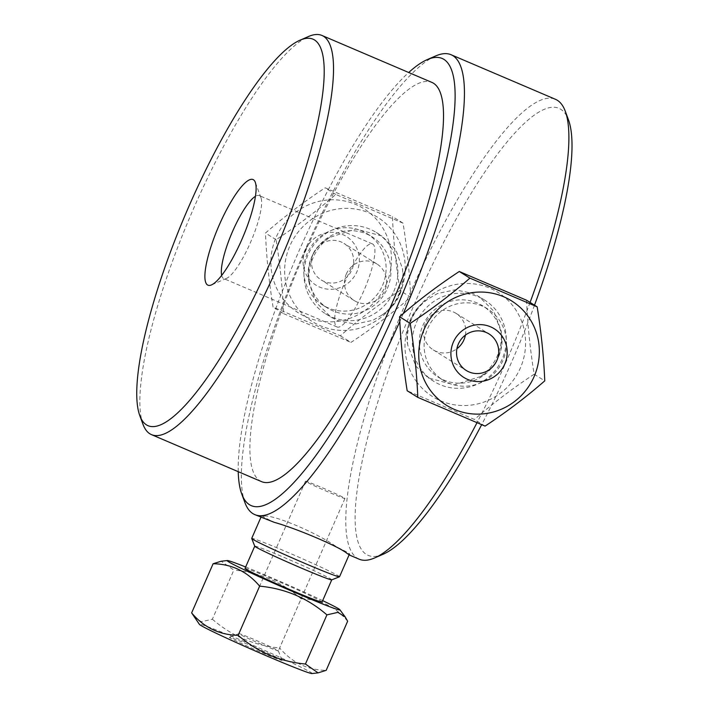 <?xml version="1.0" encoding="UTF-8"?>
<svg xmlns="http://www.w3.org/2000/svg" width="709" height="709" viewBox="0 0 709 709"><rect width="100%" height="100%" fill="white"/><g stroke="black" fill="none" stroke-linecap="round" stroke-linejoin="round"><path stroke-width="0.53" stroke-dasharray="3.54 2.66" d="M344.477 498.072A21.527 0.753 -156.4 0 1 344.937 498.462A21.527 0.753 -156.4 0 1 324.908 490.531A21.527 0.753 -156.4 0 1 305.482 481.225A21.527 0.753 -156.4 0 1 323.215 488.155A21.527 0.753 -156.4 0 1 344.477 498.072M346.302 274.046A21.527 20.933 -58 0 1 376.966 264.014A21.527 20.933 -58 0 1 383.321 293.358A21.527 20.933 -58 0 1 354.163 300.536A21.527 20.933 -58 0 1 346.302 274.046M465.396 335.118A21.527 20.933 122 0 0 461.754 318.678A21.527 20.933 122 0 0 456.064 313.369A21.527 20.933 122 0 0 426.907 320.557A21.527 20.933 122 0 0 433.27 349.9A21.527 20.933 122 0 0 456.906 348.722M339.531 576.763A47.92 1.675 23.6 0 0 296.291 556.051A47.92 1.675 23.6 0 0 251.713 538.397M346.985 553.392A47.92 1.675 23.6 0 0 349.51 553.915A47.92 1.675 23.6 0 0 349.51 553.853A47.92 1.675 23.6 0 0 336.917 547.109C318.022 533.345 274.755 514.876 264.218 516.063A47.92 1.675 23.6 0 0 261.745 515.505A47.92 1.675 23.6 0 0 261.692 515.549A47.92 1.675 23.6 0 0 262.72 516.418A47.92 1.675 23.6 0 0 274.294 522.356M194.071 617.14L201.365 621.731L212.372 619.214L233.846 570.063L221.19 561.227M347.649 621.199C335.277 606.549 319.768 599.078 301.121 598.786L279.647 647.946C292.019 662.587 307.529 670.058 326.175 670.351M311.969 673.55A61.515 2.145 23.6 0 0 256.605 646.883A61.515 2.145 23.6 0 0 199.424 624.381M212.372 619.214C231.666 635.964 254.088 645.544 279.647 647.946M301.121 598.786C281.827 582.036 259.405 572.455 233.846 570.063M281.438 659.822A28.706 1.001 23.6 0 0 253.547 646.794A28.706 1.001 23.6 0 0 229.468 637.329A28.706 1.001 23.6 0 0 255.346 649.763A28.706 1.001 23.6 0 0 282.049 660.301A28.706 1.001 23.6 0 0 281.438 659.822M277.884 650.499A21.527 0.753 -156.4 0 1 278.345 650.862A21.527 0.753 -156.4 0 1 278.345 650.889A21.527 0.753 -156.4 0 1 258.315 642.957A21.527 0.753 -156.4 0 1 238.889 633.651A21.527 0.753 -156.4 0 1 238.915 633.633A21.527 0.753 -156.4 0 1 256.968 640.732A21.527 0.753 -156.4 0 1 277.884 650.499M245.66 566.987A61.515 2.145 -156.4 0 1 322.666 600.629M322.037 602.065A42.017 1.462 23.6 0 0 284.123 583.906A42.017 1.462 23.6 0 0 245.03 568.423M331.715 579.847A42.017 1.462 23.6 0 0 331.759 579.811A42.017 1.462 23.6 0 0 293.845 561.643A42.017 1.462 23.6 0 0 254.753 546.169A42.017 1.462 23.6 0 0 254.761 546.222M349.156 554.739L336.917 547.109M264.218 516.063L260.487 516.001L261.045 517.109L263.783 518.456M393.796 291.443A47.92 46.599 122 0 0 376.284 232.481A47.92 46.599 122 0 0 311.384 248.469A47.92 46.599 122 0 0 325.546 313.786A47.92 46.599 122 0 0 393.796 291.443M382.036 315.026A47.92 46.599 122 0 0 398.733 294.527A47.92 46.599 122 0 0 402.375 268.454L395.932 250.055L381.859 235.973L355.812 229.007L329.685 237.409A47.92 46.599 122 0 0 309.337 283.981L316.542 302.849L331.138 317.26L337.351 320.512L355.103 324.093L372.819 320.317L382.036 315.026C390.021 310.001 395.897 303.275 399.637 294.864C403.27 286.401 404.183 277.6 402.375 268.454M340.329 335.782L350.955 342.412C372.402 328.294 392.299 313.21 410.644 297.151L400.018 290.522C378.571 304.64 358.674 319.724 340.329 335.782L273.054 307.05C268.977 281.42 266.451 256.755 265.467 233.066C283.813 217.007 303.709 201.923 325.156 187.805L392.432 216.529C393.406 240.227 395.932 264.891 400.018 290.522M410.644 297.151C409.669 273.461 407.134 248.797 403.058 223.167L335.782 194.434C317.446 210.493 297.55 225.577 276.102 239.695C280.179 265.326 282.714 289.99 283.689 313.688L273.054 307.05M276.102 239.695L265.467 233.066M335.782 194.434L325.156 187.805M403.058 223.167L392.432 216.529M386.228 284.327A61.515 59.822 122 0 0 324.97 200.275A61.515 59.822 122 0 0 282.342 297.851A61.515 59.822 122 0 0 386.228 284.327M283.689 313.688L350.955 342.412M305.49 249.843A28.706 27.917 122 0 0 334.081 289.068A28.706 27.917 122 0 0 353.968 243.533A28.706 27.917 122 0 0 305.49 249.843M313.334 253.476A21.527 20.933 -58 0 1 343.998 243.444A21.527 20.933 -58 0 1 350.361 272.788A21.527 20.933 -58 0 1 321.204 279.966A21.527 20.933 -58 0 1 313.334 253.476M399.982 292.906A61.515 59.822 -58 0 1 296.096 306.439A61.515 59.822 -58 0 1 338.725 208.854A61.515 59.822 -58 0 1 399.982 292.906M382.532 285.452A42.017 40.856 122 0 0 367.182 233.757A42.017 40.856 122 0 0 310.276 247.769A42.017 40.856 122 0 0 322.692 305.047A42.017 40.856 122 0 0 382.532 285.452M387.344 288.457A42.017 40.856 122 0 0 371.995 236.762A42.017 40.856 122 0 0 315.088 250.773A42.017 40.856 122 0 0 327.505 308.052A42.017 40.856 122 0 0 387.344 288.457M329.685 237.409C321.363 242.23 315.328 248.85 311.561 257.252C307.954 265.724 307.21 274.631 309.337 283.981M421.27 369.628A47.92 46.599 -58 0 1 425.178 308.991A47.92 46.599 -58 0 1 484.681 300.129A47.92 46.599 -58 0 1 498.844 365.445A47.92 46.599 -58 0 1 433.943 381.433A47.92 46.599 -58 0 1 421.27 369.628M480.551 376.497L454.416 384.898L428.369 377.941L415.908 366.269L407.852 345.451A47.92 46.599 -58 0 1 428.201 298.888L437.409 293.588L455.134 289.813L472.885 293.393L479.098 296.654L493.694 311.065L500.891 329.933A47.92 46.599 -58 0 1 480.551 376.497C488.864 371.676 494.909 365.064 498.666 356.662C502.273 348.19 503.018 339.283 500.891 329.933M485.071 426.109L474.445 419.48L407.17 390.748M526.548 300.226C527.523 323.924 530.048 348.58 534.134 374.219L544.76 380.848M534.134 374.219C512.687 388.337 492.79 403.421 474.445 419.48M416.458 381.548A61.515 59.822 122 0 0 520.344 368.024A61.515 59.822 122 0 0 459.086 283.963A61.515 59.822 122 0 0 416.458 381.548M431.941 369.806A42.017 40.856 -58 0 1 435.37 316.639A42.017 40.856 -58 0 1 487.544 308.867A42.017 40.856 -58 0 1 499.96 366.136A42.017 40.856 -58 0 1 443.054 380.157A42.017 40.856 -58 0 1 431.941 369.806M427.128 366.801A42.017 40.856 -58 0 1 430.558 313.635A42.017 40.856 -58 0 1 482.723 305.863A42.017 40.856 -58 0 1 495.139 363.141A42.017 40.856 -58 0 1 438.242 377.153A42.017 40.856 -58 0 1 427.128 366.801M407.852 345.451C406.053 336.314 406.966 327.514 410.591 319.05C414.34 310.631 420.207 303.913 428.201 298.888M221.678 275.384A45.137 10.422 -66.9 0 0 223.415 278.415A45.137 10.422 -66.9 0 0 223.752 278.584A45.137 10.422 -66.9 0 0 226.525 278.371A45.137 10.422 -66.9 0 0 251.057 241.166A45.137 10.422 -66.9 0 0 260.974 197.714A45.137 10.422 -66.9 0 0 259.21 195.56A45.137 10.422 -66.9 0 0 255.462 196.278M336.722 326.796A45.137 10.422 -66.9 0 0 337.05 326.973A45.137 10.422 -66.9 0 0 364.364 289.556A45.137 10.422 -66.9 0 0 372.509 243.949A45.137 10.422 -66.9 0 0 345.513 280.622A45.137 10.422 -66.9 0 0 336.722 326.796M142.979 424.257A217.025 50.091 113.1 0 1 190.641 215.359A217.025 50.091 113.1 0 1 308.583 36.478M261.47 481.597A217.025 50.091 113.1 0 1 300.634 262.339A217.025 50.091 113.1 0 1 431.932 82.421M238.233 471.671A243.072 56.108 113.1 0 1 295.104 259.973A243.072 56.108 113.1 0 1 408.703 72.504M403.297 313.564A250.011 57.704 113.1 0 1 399.823 321.487M244.942 502.646A250.011 57.704 113.1 0 1 299.845 262.002A250.011 57.704 113.1 0 1 435.716 55.922M530.075 302.433A250.011 57.704 113.1 0 1 476.98 422.75M359.126 559.171A250.011 57.704 113.1 0 1 404.245 306.58A250.011 57.704 113.1 0 1 555.51 99.322M383.028 554.287A243.072 56.108 113.1 0 1 402.499 332.698A243.072 56.108 113.1 0 1 560.784 109.301A243.072 56.108 113.1 0 1 568.512 119.972M534.506 305.198A243.072 56.108 113.1 0 1 481.659 424.7M349.165 554.722L349.51 553.915M260.947 517.242L261.692 515.549M238.915 633.633L229.468 637.329M278.345 650.862L282.049 660.301M305.482 481.225L238.889 633.651M344.937 498.462L278.345 650.889M349.51 553.853L350.078 555.298M261.745 515.505L260.487 515.992M325.546 313.786L331.13 317.269M376.284 232.481L381.867 235.964M376.966 264.014L343.998 243.444M354.163 300.536L321.204 279.966M322.692 305.047L327.505 308.052M367.182 233.757L371.995 236.762M484.681 300.129L479.098 296.646M433.943 381.433L428.36 377.95M433.27 349.9L466.23 370.47M456.064 313.369L489.024 333.939M487.544 308.867L482.723 305.863M443.054 380.157L438.242 377.153M260.974 197.714L255.293 182.319M226.525 278.371L211.477 284.912M372.509 243.949L259.21 195.56M337.05 326.973L223.752 278.584"/><path stroke-width="1.06" d="M456.906 348.722A21.527 20.933 122 0 0 465.396 335.118M260.947 517.242L251.713 538.397A47.92 1.675 23.6 0 0 251.713 538.459A47.92 1.675 23.6 0 0 252.741 539.265A47.92 1.675 23.6 0 0 299.295 561.005A47.92 1.675 23.6 0 0 339.478 576.807A47.92 1.675 23.6 0 0 339.531 576.763L349.165 554.722M399.823 321.487A250.011 57.704 113.1 0 1 254.726 514.583L274.294 522.356C296.53 528.462 339.788 546.931 346.985 553.392L349.12 554.722M191.634 612.895L199.424 624.381A61.515 2.145 23.6 0 0 200.7 625.338A61.515 2.145 23.6 0 0 259.751 652.927A61.515 2.145 23.6 0 0 311.969 673.55L318.093 672.868L305.437 664.032C279.878 661.63 257.447 652.058 238.162 635.308C219.515 635.007 204.006 627.545 191.634 612.895L213.108 563.744C231.754 564.036 247.264 571.507 259.636 586.148C285.195 588.55 307.617 598.13 326.911 614.88L337.909 612.354L345.203 616.954L347.649 621.199L326.175 670.351L318.093 672.868M322.666 600.629A61.515 2.145 -156.4 0 1 339.859 609.713A61.515 2.145 -156.4 0 1 290.929 590.792A61.515 2.145 -156.4 0 1 228.484 561.741A61.515 2.145 -156.4 0 1 227.314 560.544L221.19 561.227L213.108 563.744M326.911 614.88L305.437 664.032M259.636 586.148L238.162 635.308M227.314 560.544A61.515 2.145 -156.4 0 1 245.66 566.987M254.744 546.187L245.03 568.423A42.017 1.462 23.6 0 0 245.934 569.194A42.017 1.462 23.6 0 0 287.429 588.541A42.017 1.462 23.6 0 0 322.037 602.065L331.75 579.829M251.713 538.459L254.761 546.222A42.017 1.462 23.6 0 0 255.665 546.931A42.017 1.462 23.6 0 0 296.486 565.986A42.017 1.462 23.6 0 0 331.715 579.847L339.478 576.807M350.069 555.298L349.156 554.739M417.805 397.377L485.071 426.109C506.518 411.991 526.415 396.907 544.76 380.848C543.785 357.15 541.259 332.494 537.174 306.855L469.899 278.132C451.562 294.182 431.666 309.275 410.219 323.393C414.295 349.023 416.83 373.687 417.805 397.377L407.17 390.748C403.093 365.117 400.567 340.453 399.584 316.755C417.929 300.705 437.825 285.612 459.272 271.494L526.548 300.226L537.174 306.855M459.272 271.494L469.899 278.132M399.584 316.755L410.219 323.393M430.212 390.127A61.515 59.822 -58 0 1 472.841 292.551A61.515 59.822 -58 0 1 534.099 376.603A61.515 59.822 -58 0 1 430.212 390.127M501.839 335.809A28.706 27.917 -58 0 1 481.952 381.353A28.706 27.917 -58 0 1 453.361 342.128A28.706 27.917 -58 0 1 501.839 335.809M494.722 339.248A21.527 20.933 122 0 0 489.024 333.939A21.527 20.933 122 0 0 459.866 341.126A21.527 20.933 122 0 0 466.23 370.47A21.527 20.933 122 0 0 492.968 366.491A21.527 20.933 122 0 0 494.722 339.248M207.524 284.965A57.42 13.249 113.1 0 1 221.518 219.976A57.42 13.249 113.1 0 1 255.293 182.319A57.42 13.249 113.1 0 1 242.682 237.586A57.42 13.249 113.1 0 1 211.477 284.912A57.42 13.249 113.1 0 1 207.524 284.965M255.462 196.278A45.137 10.422 -66.9 0 0 231.896 232.977A45.137 10.422 -66.9 0 0 221.678 275.384M300.067 40.183L308.583 36.478A217.025 50.091 113.1 0 1 321.939 35.45A217.025 50.091 113.1 0 1 323.543 36.283A217.025 50.091 113.1 0 1 281.243 258.289A217.025 50.091 113.1 0 1 151.469 434.626A217.025 50.091 113.1 0 1 142.979 424.257L139.762 415.554A210.077 48.487 113.1 0 1 185.9 213.338A210.077 48.487 113.1 0 1 300.067 40.183A210.077 48.487 113.1 0 1 314.548 39.988A210.077 48.487 113.1 0 1 263.34 277.768A210.077 48.487 113.1 0 1 139.762 415.554M321.939 35.45L431.932 82.421A217.025 50.091 113.1 0 1 433.536 83.254A217.025 50.091 113.1 0 1 391.235 305.26A217.025 50.091 113.1 0 1 261.47 481.597L151.469 434.626M408.703 72.504A243.072 56.108 113.1 0 1 427.199 59.627A243.072 56.108 113.1 0 1 443.958 59.405A243.072 56.108 113.1 0 1 384.703 334.515A243.072 56.108 113.1 0 1 241.725 493.943A243.072 56.108 113.1 0 1 238.233 471.671M427.199 59.627L435.716 55.922A250.011 57.704 113.1 0 1 451.11 54.744A250.011 57.704 113.1 0 1 452.945 55.701A250.011 57.704 113.1 0 1 403.297 313.564M254.726 514.583A250.011 57.704 113.1 0 1 244.942 502.646L241.725 493.943M451.11 54.744L555.51 99.322A250.011 57.704 113.1 0 1 557.345 100.288A250.011 57.704 113.1 0 1 565.295 111.269A250.011 57.704 113.1 0 1 530.075 302.433M476.98 422.75A250.011 57.704 113.1 0 1 374.52 557.983A250.011 57.704 113.1 0 1 359.126 559.171L350.069 555.307M565.295 111.269L568.512 119.972A243.072 56.108 113.1 0 1 534.506 305.198M481.659 424.7A243.072 56.108 113.1 0 1 383.028 554.287L374.52 557.983M339.859 609.713L345.203 616.954"/></g></svg>
